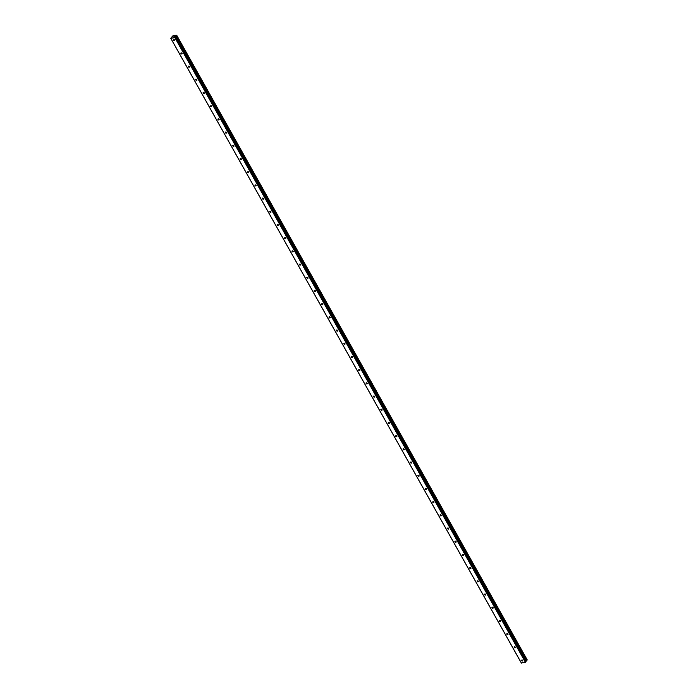 <?xml version="1.0" encoding="UTF-8"?>
<svg xmlns="http://www.w3.org/2000/svg" width="698" height="698" viewBox="0 0 698 698"><rect width="100%" height="100%" fill="white"/><g stroke="black" fill="none" stroke-linecap="round" stroke-linejoin="round"><path stroke-width="1.05" d="M174.657 40.126A0.689 0.489 34.1 0 1 173.549 40.336A0.689 0.489 34.1 0 1 174.657 40.126M182.065 53.318A0.689 0.489 34.1 0 1 180.957 53.537A0.689 0.489 34.1 0 1 182.065 53.318M189.472 66.519A0.689 0.489 34.1 0 1 188.364 66.738A0.689 0.489 34.1 0 1 189.472 66.519M196.88 79.712A0.689 0.489 34.1 0 1 195.772 79.93A0.689 0.489 34.1 0 1 196.88 79.712M204.287 92.913A0.689 0.489 34.1 0 1 203.179 93.131A0.689 0.489 34.1 0 1 204.287 92.913M211.686 106.113A0.689 0.489 34.1 0 1 210.587 106.323A0.689 0.489 34.1 0 1 211.686 106.113M219.093 119.306A0.689 0.489 34.1 0 1 217.985 119.524A0.689 0.489 34.1 0 1 219.093 119.306M226.501 132.507A0.689 0.489 34.1 0 1 225.393 132.725A0.689 0.489 34.1 0 1 226.501 132.507M233.909 145.699A0.689 0.489 34.1 0 1 232.8 145.917A0.689 0.489 34.1 0 1 233.909 145.699M241.316 158.9A0.689 0.489 34.1 0 1 240.208 159.118A0.689 0.489 34.1 0 1 241.316 158.9M248.724 172.101A0.689 0.489 34.1 0 1 247.616 172.31A0.689 0.489 34.1 0 1 248.724 172.101M256.122 185.293A0.689 0.489 34.1 0 1 255.023 185.511A0.689 0.489 34.1 0 1 256.122 185.293M263.53 198.494A0.689 0.489 34.1 0 1 262.422 198.712A0.689 0.489 34.1 0 1 263.53 198.494M270.937 211.686A0.689 0.489 34.1 0 1 269.829 211.904A0.689 0.489 34.1 0 1 270.937 211.686M278.345 224.887A0.689 0.489 34.1 0 1 277.237 225.105A0.689 0.489 34.1 0 1 278.345 224.887M285.752 238.088A0.689 0.489 34.1 0 1 284.644 238.297A0.689 0.489 34.1 0 1 285.752 238.088M293.16 251.28A0.689 0.489 34.1 0 1 292.052 251.498A0.689 0.489 34.1 0 1 293.16 251.28M300.559 264.481A0.689 0.489 34.1 0 1 299.459 264.699A0.689 0.489 34.1 0 1 300.559 264.481M307.966 277.673A0.689 0.489 34.1 0 1 306.858 277.891A0.689 0.489 34.1 0 1 307.966 277.673M315.374 290.874A0.689 0.489 34.1 0 1 314.266 291.092A0.689 0.489 34.1 0 1 315.374 290.874M322.781 304.075A0.689 0.489 34.1 0 1 321.673 304.284A0.689 0.489 34.1 0 1 322.781 304.075M330.189 317.267A0.689 0.489 34.1 0 1 329.081 317.485A0.689 0.489 34.1 0 1 330.189 317.267M337.596 330.468A0.689 0.489 34.1 0 1 336.488 330.686A0.689 0.489 34.1 0 1 337.596 330.468M344.995 343.66A0.689 0.489 34.1 0 1 343.896 343.878A0.689 0.489 34.1 0 1 344.995 343.66M352.403 356.861A0.689 0.489 34.1 0 1 351.295 357.079A0.689 0.489 34.1 0 1 352.403 356.861M359.81 370.062A0.689 0.489 34.1 0 1 358.702 370.272A0.689 0.489 34.1 0 1 359.81 370.062M367.218 383.254A0.689 0.489 34.1 0 1 366.11 383.472A0.689 0.489 34.1 0 1 367.218 383.254M374.625 396.455A0.689 0.489 34.1 0 1 373.517 396.673A0.689 0.489 34.1 0 1 374.625 396.455M382.033 409.647A0.689 0.489 34.1 0 1 380.925 409.866A0.689 0.489 34.1 0 1 382.033 409.647M389.432 422.848A0.689 0.489 34.1 0 1 388.332 423.067A0.689 0.489 34.1 0 1 389.432 422.848M396.839 436.049A0.689 0.489 34.1 0 1 395.731 436.259A0.689 0.489 34.1 0 1 396.839 436.049M404.247 449.242A0.689 0.489 34.1 0 1 403.139 449.46A0.689 0.489 34.1 0 1 404.247 449.242M411.654 462.442A0.689 0.489 34.1 0 1 410.546 462.661A0.689 0.489 34.1 0 1 411.654 462.442M419.062 475.635A0.689 0.489 34.1 0 1 417.954 475.853A0.689 0.489 34.1 0 1 419.062 475.635M426.469 488.836A0.689 0.489 34.1 0 1 425.361 489.054A0.689 0.489 34.1 0 1 426.469 488.836M433.868 502.036A0.689 0.489 34.1 0 1 432.769 502.246A0.689 0.489 34.1 0 1 433.868 502.036M441.276 515.229A0.689 0.489 34.1 0 1 440.168 515.447A0.689 0.489 34.1 0 1 441.276 515.229M448.683 528.43A0.689 0.489 34.1 0 1 447.575 528.648A0.689 0.489 34.1 0 1 448.683 528.43M456.091 541.622A0.689 0.489 34.1 0 1 454.983 541.84A0.689 0.489 34.1 0 1 456.091 541.622M463.498 554.823A0.689 0.489 34.1 0 1 462.39 555.041A0.689 0.489 34.1 0 1 463.498 554.823M470.906 568.024A0.689 0.489 34.1 0 1 469.798 568.233A0.689 0.489 34.1 0 1 470.906 568.024M478.305 581.216A0.689 0.489 34.1 0 1 477.205 581.434A0.689 0.489 34.1 0 1 478.305 581.216M485.712 594.417A0.689 0.489 34.1 0 1 484.604 594.635A0.689 0.489 34.1 0 1 485.712 594.417M493.12 607.609A0.689 0.489 34.1 0 1 492.011 607.827A0.689 0.489 34.1 0 1 493.12 607.609M500.527 620.81A0.689 0.489 34.1 0 1 499.419 621.028A0.689 0.489 34.1 0 1 500.527 620.81M507.935 634.011A0.689 0.489 34.1 0 1 506.827 634.22A0.689 0.489 34.1 0 1 507.935 634.011M515.342 647.203A0.689 0.489 34.1 0 1 514.234 647.421A0.689 0.489 34.1 0 1 515.342 647.203M522.741 660.404A0.689 0.489 34.1 0 1 521.642 660.622A0.689 0.489 34.1 0 1 522.741 660.404M173.532 36.889L173.069 37.011M174.317 36.732L173.767 36.872M526.056 661.599L175.172 36.566L176.681 35.214L173.183 35.528L170.766 38.303L174.866 37.64L175.486 37.011L526.039 661.687L175.486 37.011M170.766 38.303L521.319 662.987L525.42 662.323L526.039 661.687M525.786 661.102L527.234 659.889L176.681 35.223L527.234 659.889M175.198 37.439L525.751 662.114M174.866 37.64L525.42 662.323M175.748 35.947L526.301 660.631M175.835 35.886L526.388 660.561M170.879 38.425L521.432 663.1M175.364 36.226L525.917 660.901M175.503 36.095L526.056 660.779M176.358 35.563L526.911 660.238M176.428 35.528L526.981 660.203M176.481 35.493L527.042 660.168M176.559 35.432L527.112 660.107M176.673 35.258L527.226 659.942M172.406 36.854L172.136 36.366M172.179 36.375L172.423 36.82"/></g></svg>

